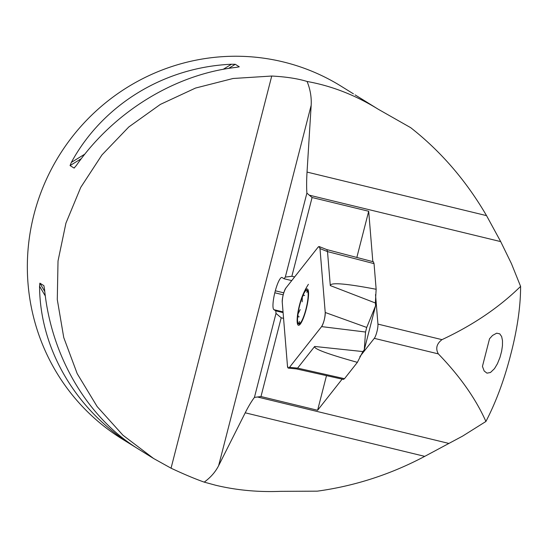 <?xml version="1.0" encoding="UTF-8"?>
<svg xmlns="http://www.w3.org/2000/svg" width="548" height="548" viewBox="0 0 548 548"><rect width="100%" height="100%" fill="white"/><g stroke="black" fill="none" stroke-linecap="round" stroke-linejoin="round"><path stroke-width="0.82" d="M309.278 195.163L306.887 193.101A114.183 22.975 103.6 0 1 307.038 172.079L311.168 105.298C311.62 97.243 310.264 89.303 307.092 81.474C331.684 85.885 355.405 95.14 378.257 109.251L410.664 127.657C440.859 151.337 466.149 180.662 486.542 215.631L500.694 241.606L309.278 195.163L312.079 197.52L368.694 211.261L356.837 257.444M500.694 241.606L511.455 263.67L520.6 286.392C499.139 307.435 472.931 325.183 441.983 339.644L377.942 324.108L375.524 294.584M372.825 261.622L368.694 211.261M441.983 339.644C436.612 343.788 435.393 348.535 438.325 353.885C459.854 376.127 475.719 398.656 485.918 421.467L462.635 436.092L424.734 456.361C390.731 474.376 354.933 485.98 317.333 491.159L280.562 491.344C257.937 492.248 236.236 490.2 215.467 485.192L204.226 482.13C210.59 477.507 215.398 472.013 218.638 465.656L245.223 412.808A114.183 22.975 103.6 0 1 254.43 397.403L260.978 396.533L317.6 410.274L342.137 379.134M359.824 356.693L374.291 338.349A8.302 1.671 103.6 0 0 376.921 331.725A8.302 1.671 103.6 0 0 377.942 324.108M254.43 397.403L275.993 313.408L275.781 310.839L273.918 309.682A16.611 3.343 103.6 0 1 274.808 292.783L275.322 290.783A16.611 3.343 103.6 0 1 281.96 277.487A16.611 3.343 103.6 0 1 282.165 277.576L284.028 278.733L285.316 277.096L306.887 193.101M485.918 421.467C495.577 402.876 503.571 381.641 509.9 357.748L511.709 350.727C517.634 326.882 520.6 305.435 520.6 286.392M489.535 338.753L482.439 366.393L484.172 370.996L486.98 373.154L490.474 372.496L494.495 368.633L497.426 363.728L499.988 357.399L501.639 351.22L502.454 345.624L502.489 340.678L501.653 336.588L499.762 333.842L496.673 333.184L492.549 335.438L489.535 338.753M136.753 448.024L122.108 438.955A207.603 202.918 -58.2 0 1 59.157 155.557A207.603 202.918 -58.2 0 1 341.041 86.152L353.405 93.831M307.092 81.474C297.701 78.59 285.919 76.782 271.74 76.035L233.099 78.487L195.533 88.057L160.359 104.408L128.794 126.965L101.942 154.954L80.741 187.389L65.931 223.146L58.02 260.978L57.287 299.571L63.76 337.582L77.206 373.674L97.167 406.602L122.944 435.215L153.632 458.518L171.051 468.191C183.861 474.198 194.917 478.849 204.226 482.13M239.291 66.801L236.462 67.336C175.23 74.124 113.902 111.717 76.323 165.496L74.076 168.065L70.062 165.578L71.343 162.4C102.688 104.764 164.016 67.171 231.482 64.246L235.277 64.308L239.291 66.801M133.465 445.997C75.898 410.384 39.936 349.192 39.552 286.207L39.874 283.158L43.888 285.652L44.539 289.296C51.142 356.145 87.105 417.343 138.445 449.086L153.632 458.518M358.392 96.921L355.097 94.9M326.492 375.633L317.6 410.274M283.563 318.374L281.199 317.799L260.978 396.533M312.079 197.52L291.865 276.261L285.316 277.096M294.632 276.932L291.865 276.261M275.993 313.408L281.199 317.799M283.097 312.613L275.781 310.839M291.742 280.603L284.028 278.733M283.206 294.824L274.808 292.783M283.761 292.824L275.322 290.783M307.997 292.07L307.168 290.296A17.399 3.5 103.6 0 1 307.894 291.611A17.399 3.5 103.6 0 1 307.716 300.386A17.399 3.5 103.6 0 1 303.4 317.21A17.399 3.5 103.6 0 1 300.229 323.217A17.399 3.5 103.6 0 1 298.537 323.937A17.399 3.5 103.6 0 1 297.989 313.846A17.399 3.5 103.6 0 1 302.304 297.03A17.399 3.5 103.6 0 1 307.168 290.296L307.072 290.255M306.209 309.202A18.687 3.761 -76.4 0 0 308.291 290.563A18.687 3.761 -76.4 0 0 302.832 294.893A18.687 3.761 -76.4 0 0 297.228 317.977A18.687 3.761 -76.4 0 0 299.777 324.676A18.687 3.761 -76.4 0 0 306.209 309.202M300.873 322.32L298.537 323.937L299.434 321.429M299.181 316.758L298.489 316.943L298.05 316.484L297.941 314.189L300.181 309.593M302.181 301.804L302.304 297.03L303.571 295.016L304.626 295.53M307.168 290.296L306.88 292.413M362.879 351.569L357.378 362.351C327.594 354.035 313.353 348.74 314.668 346.459L362.879 351.569L364.283 349.788L365.543 332.026L321.601 326.608A8.241 1.658 -76.4 0 0 324.211 320.039A8.241 1.658 -76.4 0 0 325.224 312.483L319.991 248.6L319.231 246.586L317.956 247.34L285.864 288.056A8.241 1.658 103.6 0 0 283.254 294.625A8.241 1.658 103.6 0 0 282.241 302.181L287.474 366.064L288.364 368.112L289.508 367.324L321.601 326.608M357.378 362.351L344.5 378.695L343.384 379.415L296.393 368.9M376.147 289.276L375.359 302.982L330.3 285.583C330.423 282.254 345.706 283.487 376.147 289.276L374.044 263.636L373.414 261.8L326.704 249.559M365.543 332.026L366.715 327.444L375.586 305.777L375.359 302.982M375.586 305.777L364.283 349.788M296.235 368.831L297.598 368.119L314.668 346.459M330.3 285.583L327.512 251.594L374.044 263.636M326.841 249.621L327.519 251.594L319.991 248.6L325.224 312.483C325.06 317.84 323.854 322.546 321.601 326.608L289.508 367.324C288.378 368.674 287.7 368.256 287.474 366.064L282.241 302.181C282.405 296.824 283.611 292.118 285.864 288.056L317.956 247.34C319.087 245.99 319.772 246.408 319.991 248.6M438.325 353.885L374.291 338.349M448.874 443.428L257.457 396.985M424.734 456.361L245.223 412.808M486.542 215.631L307.038 172.079M311.168 105.298L218.638 465.656M231.482 64.246L223.214 69.315M84.844 154.125L71.343 162.4M235.277 64.308L228.598 68.404M81.296 158.687L70.062 165.578M74.528 167.791L74.076 168.065M39.874 283.158L44.772 291.502M39.552 286.207L45.32 296.016M171.051 468.191L271.74 76.035M283.035 311.894L273.918 309.682M344.5 378.695L297.598 368.119L289.508 367.324M366.715 327.444L325.224 312.483M378.257 109.251L357.851 96.585M308.401 284.309A72.665 72.665 0 0 0 302.832 294.893M326.766 249.58L319.409 246.655M296.482 368.907L288.549 368.126"/></g></svg>
